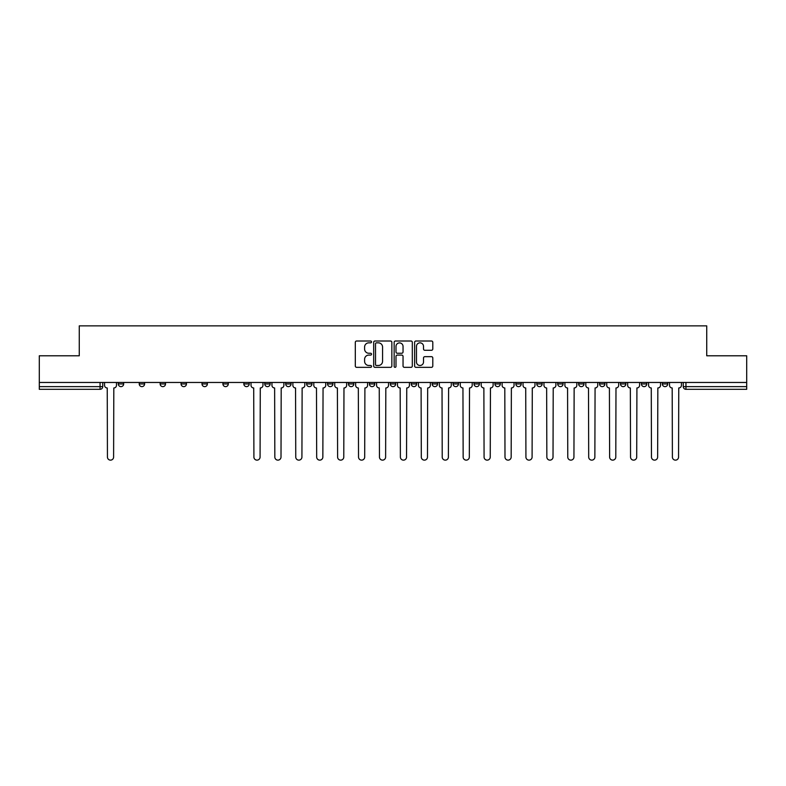 <?xml version="1.0" encoding="UTF-8"?>
<svg xmlns="http://www.w3.org/2000/svg" width="786" height="786" viewBox="0 0 786 786"><rect width="100%" height="100%" fill="white"/><g stroke="black" fill="none" stroke-linecap="round" stroke-linejoin="round"><path stroke-width="1.18" d="M371.542 341.93A0.924 0.924 0 0 0 370.619 341.006L356.628 341.006A1.317 1.317 0 0 0 355.311 342.323L355.311 366.021A1.317 1.317 0 0 0 356.628 367.337L370.619 367.337A0.924 0.924 0 0 0 371.542 366.414A0.924 0.924 0 0 0 370.619 365.49L368.811 365.49A4.215 4.215 0 0 1 364.596 361.275L364.596 359.3A4.215 4.215 0 0 1 368.811 355.095L370.619 355.095A0.924 0.924 0 0 0 371.542 354.172A0.924 0.924 0 0 0 370.619 353.248L368.811 353.248A4.215 4.215 0 0 1 364.596 349.033L364.596 347.058A4.215 4.215 0 0 1 368.811 342.843L370.619 342.843A0.924 0.924 0 0 0 371.542 341.93M662.333 382.468L662.333 383.941L667.697 383.941A2.682 2.682 0 0 1 665.015 386.633A2.682 2.682 0 0 1 662.333 383.941L662.333 382.468M536.789 382.468L536.789 383.941L542.153 383.941A2.682 2.682 0 0 1 539.471 386.633A2.682 2.682 0 0 1 536.789 383.941L536.789 382.468M515.862 382.468L515.862 383.941L521.226 383.941A2.682 2.682 0 0 1 518.544 386.633A2.682 2.682 0 0 1 515.862 383.941L515.862 382.468M494.934 382.468L494.934 383.941L500.309 383.941A2.682 2.682 0 0 1 497.617 386.633A2.682 2.682 0 0 1 494.934 383.941L494.934 382.468M453.09 382.468L453.09 383.941L458.454 383.941A2.682 2.682 0 0 1 455.772 386.633A2.682 2.682 0 0 1 453.09 383.941L453.09 382.468M411.245 383.941L411.245 382.468L411.245 383.941A2.682 2.682 0 0 0 413.927 386.633A2.682 2.682 0 0 1 411.245 383.941L416.609 383.941A2.682 2.682 0 0 1 413.927 386.633A2.682 2.682 0 0 0 416.609 383.941L416.609 382.468L416.609 383.941M390.318 383.941L390.318 382.468L390.318 383.941A2.682 2.682 0 0 0 393 386.633A2.682 2.682 0 0 1 390.318 383.941L395.682 383.941A2.682 2.682 0 0 1 393 386.633M369.391 383.941L369.391 382.468L369.391 383.941A2.682 2.682 0 0 0 372.073 386.633A2.682 2.682 0 0 1 369.391 383.941L374.755 383.941A2.682 2.682 0 0 1 372.073 386.633A2.682 2.682 0 0 0 374.755 383.941L374.755 382.468L374.755 383.941M348.473 382.468L348.473 383.941L353.838 383.941A2.682 2.682 0 0 1 351.155 386.633A2.682 2.682 0 0 1 348.473 383.941L348.473 382.468M327.546 382.468L327.546 383.941L332.91 383.941A2.682 2.682 0 0 1 330.228 386.633A2.682 2.682 0 0 1 327.546 383.941L327.546 382.468M306.619 382.468L306.619 383.941L311.983 383.941A2.682 2.682 0 0 1 309.301 386.633A2.682 2.682 0 0 1 306.619 383.941L306.619 382.468M285.691 383.941L285.691 382.468L285.691 383.941A2.682 2.682 0 0 0 288.383 386.633A2.682 2.682 0 0 1 285.691 383.941L291.066 383.941A2.682 2.682 0 0 1 288.383 386.633M243.847 383.941L243.847 382.468L243.847 383.941A2.682 2.682 0 0 0 246.529 386.633A2.682 2.682 0 0 1 243.847 383.941L249.211 383.941A2.682 2.682 0 0 1 246.529 386.633A2.682 2.682 0 0 0 249.211 383.941L249.211 382.468L249.211 383.941M222.919 383.941L222.919 382.468L222.919 383.941A2.682 2.682 0 0 0 225.602 386.633A2.682 2.682 0 0 1 222.919 383.941L228.284 383.941A2.682 2.682 0 0 1 225.602 386.633A2.682 2.682 0 0 0 228.284 383.941L228.284 382.468L228.284 383.941M202.002 383.941L202.002 382.468L202.002 383.941A2.682 2.682 0 0 0 204.684 386.633A2.682 2.682 0 0 1 202.002 383.941L207.366 383.941A2.682 2.682 0 0 1 204.684 386.633A2.682 2.682 0 0 0 207.366 383.941L207.366 382.468L207.366 383.941M181.075 383.941L181.075 382.468L181.075 383.941A2.682 2.682 0 0 0 183.757 386.633A2.682 2.682 0 0 1 181.075 383.941L186.439 383.941A2.682 2.682 0 0 1 183.757 386.633M160.148 383.941L160.148 382.468L160.148 383.941A2.682 2.682 0 0 0 162.83 386.633A2.682 2.682 0 0 1 160.148 383.941L165.512 383.941A2.682 2.682 0 0 1 162.83 386.633A2.682 2.682 0 0 0 165.512 383.941L165.512 382.468L165.512 383.941M139.23 383.941L139.23 382.468L139.23 383.941A2.682 2.682 0 0 0 141.912 386.633A2.682 2.682 0 0 1 139.23 383.941L144.595 383.941A2.682 2.682 0 0 1 141.912 386.633A2.682 2.682 0 0 0 144.595 383.941L144.595 382.468L144.595 383.941M431.475 350.281A1.317 1.317 0 0 0 432.791 348.964L432.791 342.323A1.317 1.317 0 0 0 431.475 341.006L415.941 341.006A1.317 1.317 0 0 0 414.625 342.323L414.625 366.021A1.317 1.317 0 0 0 415.941 367.337L431.475 367.337A1.317 1.317 0 0 0 432.791 366.021L432.791 357.984A1.317 1.317 0 0 0 431.475 356.667L424.833 356.667A1.317 1.317 0 0 0 423.516 357.984L423.516 361.973A3.517 3.517 0 0 1 419.989 365.49A3.517 3.517 0 0 1 416.472 361.973L416.472 346.371A3.517 3.517 0 0 1 419.989 342.843A3.517 3.517 0 0 1 423.516 346.371L423.516 348.964A1.317 1.317 0 0 0 424.833 350.281L431.475 350.281M39.3 382.468L39.3 355.783L79.268 355.783L79.268 325.866L706.732 325.866L706.732 355.783L746.7 355.783L746.7 382.468L39.3 382.468L39.3 386.633L102.74 386.633L102.74 382.468L102.74 386.633A2.682 2.682 0 0 1 100.058 389.316L39.3 389.316L39.3 386.633M391.85 342.323A1.317 1.317 0 0 0 390.534 341.006L375.001 341.006A1.317 1.317 0 0 0 373.684 342.323L373.684 366.021A1.317 1.317 0 0 0 375.001 367.337L390.534 367.337A1.317 1.317 0 0 0 391.85 366.021L391.85 342.323M395.466 341.006L410.999 341.006A1.317 1.317 0 0 1 412.316 342.323L412.316 366.021A1.317 1.317 0 0 1 410.999 367.337L404.358 367.337A1.317 1.317 0 0 1 403.041 366.021L403.041 356.412A1.317 1.317 0 0 0 401.725 355.095L397.313 355.095A1.317 1.317 0 0 0 395.997 356.412L395.997 366.414A0.924 0.924 0 0 1 395.073 367.337A0.924 0.924 0 0 1 394.15 366.414L394.15 342.323A1.317 1.317 0 0 1 395.466 341.006M683.26 382.468L683.26 386.633L746.7 386.633L746.7 389.316L685.942 389.316A2.682 2.682 0 0 1 683.26 386.633L683.26 382.468M746.7 382.468L746.7 386.633M667.697 382.468L667.697 383.941L667.697 382.468M646.77 382.468L646.77 383.941A2.682 2.682 0 0 1 644.088 386.633A2.682 2.682 0 0 1 641.405 383.941L646.77 383.941M641.405 382.468L641.405 383.941M625.853 382.468L625.853 383.941A2.682 2.682 0 0 1 623.17 386.633A2.682 2.682 0 0 1 620.488 383.941L625.853 383.941M620.488 382.468L620.488 383.941M604.925 382.468L604.925 383.941A2.682 2.682 0 0 1 602.243 386.633A2.682 2.682 0 0 1 599.561 383.941L604.925 383.941M599.561 382.468L599.561 383.941M583.998 382.468L583.998 383.941A2.682 2.682 0 0 1 581.316 386.633A2.682 2.682 0 0 1 578.634 383.941L583.998 383.941M578.634 382.468L578.634 383.941M563.081 382.468L563.081 383.941A2.682 2.682 0 0 1 560.398 386.633A2.682 2.682 0 0 1 557.716 383.941L563.081 383.941M557.716 382.468L557.716 383.941M542.153 382.468L542.153 383.941A2.682 2.682 0 0 1 539.471 386.633M521.226 382.468L521.226 383.941M500.309 383.941L500.309 382.468L500.309 383.941A2.682 2.682 0 0 1 497.617 386.633M479.381 382.468L479.381 383.941A2.682 2.682 0 0 1 476.699 386.633A2.682 2.682 0 0 1 474.017 383.941A2.682 2.682 0 0 0 476.699 386.633A2.682 2.682 0 0 0 479.381 383.941L474.017 383.941L474.017 382.468M458.454 383.941L458.454 382.468L458.454 383.941A2.682 2.682 0 0 1 455.772 386.633M437.527 382.468L437.527 383.941A2.682 2.682 0 0 1 434.845 386.633A2.682 2.682 0 0 1 432.162 383.941A2.682 2.682 0 0 0 434.845 386.633M432.162 382.468L432.162 383.941L437.527 383.941M395.682 382.468L395.682 383.941L395.682 382.468M353.838 383.941L353.838 382.468L353.838 383.941A2.682 2.682 0 0 1 351.155 386.633M332.91 383.941L332.91 382.468L332.91 383.941A2.682 2.682 0 0 1 330.228 386.633M311.983 383.941L311.983 382.468L311.983 383.941A2.682 2.682 0 0 1 309.301 386.633M291.066 382.468L291.066 383.941L291.066 382.468M270.138 383.941L270.138 382.468L270.138 383.941A2.682 2.682 0 0 1 267.456 386.633A2.682 2.682 0 0 1 264.774 383.941L270.138 383.941A2.682 2.682 0 0 1 267.456 386.633M264.774 382.468L264.774 383.941M186.439 382.468L186.439 383.941L186.439 382.468M123.667 382.468L123.667 383.941A2.682 2.682 0 0 1 120.985 386.633A2.682 2.682 0 0 1 118.303 383.941A2.682 2.682 0 0 0 120.985 386.633A2.682 2.682 0 0 0 123.667 383.941L123.667 382.468M118.303 382.468L118.303 383.941L123.667 383.941M100.058 382.468L100.058 389.316A2.682 2.682 0 0 0 102.74 386.633M376.445 342.843A0.924 0.924 0 0 0 375.521 343.767L375.521 364.566A0.924 0.924 0 0 0 376.445 365.49L378.351 365.49A4.215 4.215 0 0 0 382.566 361.275L382.566 347.058A4.215 4.215 0 0 0 378.351 342.843L376.445 342.843M403.041 346.439A3.517 3.517 0 0 0 399.514 342.912A3.517 3.517 0 0 0 395.997 346.439L395.997 351.932A1.317 1.317 0 0 0 397.313 353.248L401.725 353.248A1.317 1.317 0 0 0 403.041 351.932L403.041 346.439M104.558 385.287L104.558 382.468L104.558 385.287A2.682 2.682 0 0 0 107.24 387.97L107.436 457.049A3.085 3.085 0 0 0 110.521 460.134A3.085 3.085 0 0 0 113.606 457.049L113.813 387.97A2.682 2.682 0 0 0 116.495 385.287L116.495 382.468L116.495 385.287M107.24 387.97L107.436 457.049M113.606 457.049L113.813 387.97M271.946 385.287L271.946 382.468L271.946 385.287A2.682 2.682 0 0 0 274.628 387.97L274.835 457.049A3.085 3.085 0 0 0 277.92 460.134A3.085 3.085 0 0 0 281.005 457.049L281.201 387.97A2.682 2.682 0 0 0 283.884 385.287L283.884 382.468L283.884 385.287M292.873 385.287L292.873 382.468L292.873 385.287A2.682 2.682 0 0 0 295.556 387.97L295.752 457.049A3.085 3.085 0 0 0 298.837 460.134A3.085 3.085 0 0 0 301.922 457.049L302.129 387.97A2.682 2.682 0 0 0 304.811 385.287L304.811 382.468L304.811 385.287M313.801 385.287L313.801 382.468L313.801 385.287A2.682 2.682 0 0 0 316.483 387.97L316.679 457.049A3.085 3.085 0 0 0 319.764 460.134A3.085 3.085 0 0 0 322.85 457.049L323.056 387.97A2.682 2.682 0 0 0 325.738 385.287L325.738 382.468L325.738 385.287M334.718 385.287L334.718 382.468L334.718 385.287A2.682 2.682 0 0 0 337.4 387.97L337.607 457.049A3.085 3.085 0 0 0 340.692 460.134A3.085 3.085 0 0 0 343.777 457.049L343.973 387.97A2.682 2.682 0 0 0 346.655 385.287L346.655 382.468L346.655 385.287M355.645 385.287L355.645 382.468L355.645 385.287A2.682 2.682 0 0 0 358.328 387.97L358.524 457.049A3.085 3.085 0 0 0 361.609 460.134A3.085 3.085 0 0 0 364.694 457.049L364.9 387.97A2.682 2.682 0 0 0 367.583 385.287L367.583 382.468L367.583 385.287M376.573 385.287L376.573 382.468L376.573 385.287A2.682 2.682 0 0 0 379.255 387.97L379.451 457.049A3.085 3.085 0 0 0 382.536 460.134A3.085 3.085 0 0 0 385.621 457.049L385.828 387.97A2.682 2.682 0 0 0 388.51 385.287L388.51 382.468L388.51 385.287M397.49 385.287L397.49 382.468L397.49 385.287A2.682 2.682 0 0 0 400.172 387.97L400.379 457.049A3.085 3.085 0 0 0 403.464 460.134A3.085 3.085 0 0 0 406.549 457.049L406.745 387.97A2.682 2.682 0 0 0 409.427 385.287L409.427 382.468L409.427 385.287M418.417 385.287L418.417 382.468L418.417 385.287A2.682 2.682 0 0 0 421.1 387.97L421.306 457.049A3.085 3.085 0 0 0 424.391 460.134A3.085 3.085 0 0 0 427.476 457.049L427.672 387.97A2.682 2.682 0 0 0 430.355 385.287L430.355 382.468L430.355 385.287M439.345 385.287L439.345 382.468L439.345 385.287A2.682 2.682 0 0 0 442.027 387.97L442.223 457.049A3.085 3.085 0 0 0 445.308 460.134A3.085 3.085 0 0 0 448.393 457.049L448.6 387.97A2.682 2.682 0 0 0 451.282 385.287L451.282 382.468L451.282 385.287M460.262 385.287L460.262 382.468L460.262 385.287A2.682 2.682 0 0 0 462.944 387.97L463.151 457.049A3.085 3.085 0 0 0 466.236 460.134A3.085 3.085 0 0 0 469.321 457.049L469.517 387.97A2.682 2.682 0 0 0 472.199 385.287L472.199 382.468L472.199 385.287M481.189 385.287L481.189 382.468L481.189 385.287A2.682 2.682 0 0 0 483.871 387.97L484.078 457.049A3.085 3.085 0 0 0 487.163 460.134A3.085 3.085 0 0 0 490.248 457.049L490.444 387.97A2.682 2.682 0 0 0 493.127 385.287L493.127 382.468L493.127 385.287M502.116 385.287L502.116 382.468L502.116 385.287A2.682 2.682 0 0 0 504.799 387.97L504.995 457.049A3.085 3.085 0 0 0 508.08 460.134A3.085 3.085 0 0 0 511.165 457.049L511.372 387.97A2.682 2.682 0 0 0 514.054 385.287L514.054 382.468L514.054 385.287M523.034 385.287L523.034 382.468L523.034 385.287A2.682 2.682 0 0 0 525.726 387.97L525.922 457.049A3.085 3.085 0 0 0 529.007 460.134A3.085 3.085 0 0 0 532.093 457.049L532.289 387.97A2.682 2.682 0 0 0 534.981 385.287L534.981 382.468L534.981 385.287M543.961 385.287L543.961 382.468L543.961 385.287A2.682 2.682 0 0 0 546.643 387.97L546.85 457.049A3.085 3.085 0 0 0 549.935 460.134A3.085 3.085 0 0 0 553.02 457.049L553.216 387.97A2.682 2.682 0 0 0 555.899 385.287L555.899 382.468L555.899 385.287M251.019 382.468L251.019 385.287A2.682 2.682 0 0 0 253.711 387.97L253.907 457.049A3.085 3.085 0 0 0 256.993 460.134A3.085 3.085 0 0 0 260.078 457.049L260.274 387.97A2.682 2.682 0 0 0 262.966 385.287L262.966 382.468M274.628 387.97L274.835 457.049M281.005 457.049L281.201 387.97M295.556 387.97L295.752 457.049M301.922 457.049L302.129 387.97M316.483 387.97L316.679 457.049M322.85 457.049L323.056 387.97M337.4 387.97L337.607 457.049M343.777 457.049L343.973 387.97M358.328 387.97L358.524 457.049M364.694 457.049L364.9 387.97M379.255 387.97L379.451 457.049M385.621 457.049L385.828 387.97M400.172 387.97L400.379 457.049M406.549 457.049L406.745 387.97M421.1 387.97L421.306 457.049M427.476 457.049L427.672 387.97M442.027 387.97L442.223 457.049M448.393 457.049L448.6 387.97M462.944 387.97L463.151 457.049M469.321 457.049L469.517 387.97M483.871 387.97L484.078 457.049M490.248 457.049L490.444 387.97M504.799 387.97L504.995 457.049M511.165 457.049L511.372 387.97M525.726 387.97L525.922 457.049M532.093 457.049L532.289 387.97M546.643 387.97L546.85 457.049M553.02 457.049L553.216 387.97M564.888 385.287L564.888 382.468L564.888 385.287A2.682 2.682 0 0 0 567.571 387.97L567.767 457.049A3.085 3.085 0 0 0 570.852 460.134A3.085 3.085 0 0 0 573.937 457.049L574.144 387.97A2.682 2.682 0 0 0 576.826 385.287L576.826 382.468L576.826 385.287M567.571 387.97L567.767 457.049M573.937 457.049L574.144 387.97M585.816 385.287L585.816 382.468L585.816 385.287A2.682 2.682 0 0 0 588.498 387.97L588.694 457.049A3.085 3.085 0 0 0 591.779 460.134A3.085 3.085 0 0 0 594.864 457.049L595.071 387.97A2.682 2.682 0 0 0 597.753 385.287L597.753 382.468L597.753 385.287M588.498 387.97L588.694 457.049M594.864 457.049L595.071 387.97M606.733 385.287L606.733 382.468L606.733 385.287A2.682 2.682 0 0 0 609.415 387.97L609.622 457.049A3.085 3.085 0 0 0 612.707 460.134A3.085 3.085 0 0 0 615.792 457.049L615.988 387.97A2.682 2.682 0 0 0 618.67 385.287L618.67 382.468L618.67 385.287M609.415 387.97L609.622 457.049M615.792 457.049L615.988 387.97M627.66 385.287L627.66 382.468L627.66 385.287A2.682 2.682 0 0 0 630.343 387.97L630.539 457.049A3.085 3.085 0 0 0 633.624 460.134A3.085 3.085 0 0 0 636.709 457.049L636.915 387.97A2.682 2.682 0 0 0 639.598 385.287L639.598 382.468L639.598 385.287M630.343 387.97L630.539 457.049M636.709 457.049L636.915 387.97M648.588 385.287L648.588 382.468L648.588 385.287A2.682 2.682 0 0 0 651.27 387.97L651.466 457.049A3.085 3.085 0 0 0 654.551 460.134A3.085 3.085 0 0 0 657.636 457.049L657.843 387.97A2.682 2.682 0 0 0 660.525 385.287L660.525 382.468L660.525 385.287M651.27 387.97L651.466 457.049M657.636 457.049L657.843 387.97M669.505 385.287L669.505 382.468L669.505 385.287A2.682 2.682 0 0 0 672.187 387.97L672.394 457.049A3.085 3.085 0 0 0 675.479 460.134A3.085 3.085 0 0 0 678.564 457.049L678.76 387.97A2.682 2.682 0 0 0 681.442 385.287L681.442 382.468L681.442 385.287M672.187 387.97L672.394 457.049M678.564 457.049L678.76 387.97M685.942 382.468L685.942 389.316"/></g></svg>
